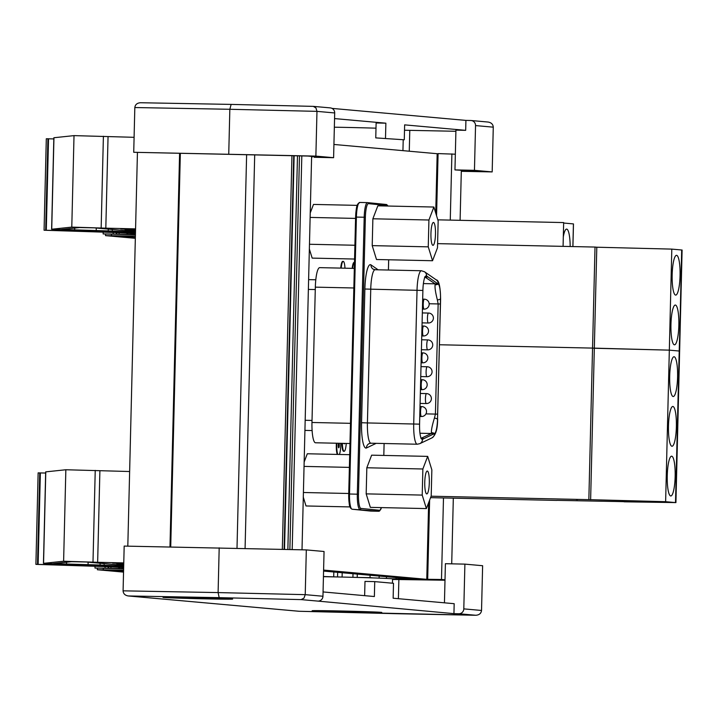 <?xml version="1.0" encoding="UTF-8"?>
<svg xmlns="http://www.w3.org/2000/svg" width="718" height="718" viewBox="0 0 718 718"><rect width="100%" height="100%" fill="white"/><g stroke="black" fill="none" stroke-linecap="round" stroke-linejoin="round"><path stroke-width="1.08" d="M354.477 262.411A9.944 1.975 91.2 0 0 352.682 268.361M352.188 268.352A9.944 1.975 -88.8 0 1 354.136 262.375L354.477 262.384M342.36 443.356A9.944 1.975 91.2 0 0 344.101 451.299A9.944 1.975 91.2 0 0 344.119 451.299A9.944 1.975 91.2 0 0 346.229 443.437M344.119 451.299L343.635 451.29A9.944 1.975 -88.8 0 1 343.608 451.29A9.944 1.975 -88.8 0 1 341.876 443.347M344.577 443.401A2.486 0.494 -88.8 0 1 344.29 443.841A2.486 0.494 -88.8 0 1 344.012 443.392M339.363 454.458A9.944 1.975 91.2 0 0 340.745 443.32M336.877 443.239A9.944 1.975 91.2 0 0 337.774 454.431M337.281 454.413A9.944 1.975 -88.8 0 1 336.383 443.221M339.084 443.284A2.486 0.494 -88.8 0 1 339.219 446.075A2.486 0.494 -88.8 0 1 338.708 447.826A2.486 0.494 -88.8 0 1 338.277 446.04A2.486 0.494 -88.8 0 1 338.528 443.275M344.963 268.2A9.944 1.975 91.2 0 0 343.231 261.37A9.944 1.975 91.2 0 0 341.212 268.11M340.727 268.101A9.944 1.975 -88.8 0 1 342.746 261.361L343.231 261.37M323.594 570.083L426.77 579.336L412.15 579.013L323.576 571.07M435.727 213.031L437.172 153.715L333.924 144.462M426.77 579.336L428.646 502.663M426.384 508.586L370.344 507.366L366.18 493.867L366.826 467.768L371.637 455.167L427.686 456.379L422.866 468.989L422.22 495.088L426.384 508.586L431.204 495.985L431.85 469.877L427.686 456.379M432.541 260.733L376.501 259.512L372.211 245.628L372.875 218.784L377.83 205.815L433.878 207.035L428.924 220.004L428.26 246.848L432.541 260.733L437.495 247.773L438.159 220.92L433.878 207.035M435.108 284.732C434.731 287.424 435.494 292.522 437.397 300.016A4.972 0.601 -15.4 0 0 440.502 299.128L437.522 419.016A14.925 2.971 -88.8 0 1 434.534 433.573L422.507 439.29A14.925 2.971 -88.8 0 1 420.739 437.217A14.925 2.971 -88.8 0 1 419.572 424.15L422.893 290.449A14.925 2.971 -88.8 0 1 424.562 278.054A14.925 2.971 -88.8 0 1 426.564 275.963L438.24 284.05A4.972 4.712 -166.4 0 1 435.108 284.732L435.153 283.834L423.405 283.583M436.203 279.849A4.972 4.838 -55.3 0 1 438.24 284.05A14.925 2.971 -88.8 0 1 440.502 299.128L440.601 299.146C440.367 286.5 438.904 280.065 436.203 279.849L424.526 271.763L421.421 270.749A19.898 3.958 91.2 0 0 417.032 290.243L413.712 423.943A19.898 3.958 91.2 0 0 417.23 444.227L419.77 443.679A4.972 4.846 -115.5 0 0 422.507 439.29A4.972 4.38 109 0 0 421.179 438.33M437.397 300.016L438.151 303.938L440.376 304.001M429.167 303.75L438.151 303.938L435.422 414.089L434.462 417.957A4.972 0.745 18.4 0 1 437.522 419.016L440.601 299.146M424.975 277.058L435.153 283.834A4.972 4.838 124.7 0 0 437.298 283.395M424.526 271.763A4.972 4.838 -55.3 0 1 426.564 275.963A4.972 4.407 77 0 1 425.038 276.942M434.462 417.957C432.2 425.307 431.195 430.226 431.428 432.721A4.972 4.757 -11.9 0 1 434.534 433.573A4.972 4.846 64.5 0 1 431.796 437.953C435.673 435.485 437.612 429.176 437.621 419.034M431.428 432.721L431.428 433.493A4.972 4.846 64.5 0 1 433.555 434.04M419.958 433.241L431.428 433.493L421.143 438.249M354.333 268.397L319.716 267.643A19.898 3.958 91.2 0 0 315.337 287.146L353.839 287.981M350.483 423.324L311.971 422.489A19.898 3.958 91.2 0 0 315.489 442.773L349.98 443.518M311.971 422.489L315.337 287.146M348.742 493.49L303.409 492.503M349.98 506.917L306.012 505.966L303.292 497.152M349.388 467.382L304.046 466.404M349.702 454.682L307.304 453.767L304.154 462.024M355.572 218.407L310.131 217.419M354.907 245.251L309.476 244.264M357.16 205.366L313.497 204.424L310.239 212.959M354.557 259.036L312.168 258.112L309.359 249.011M427.318 471.044A11.443 2.28 -88.8 0 1 429.31 482.622A11.443 2.28 -88.8 0 1 426.788 493.921A11.443 2.28 -88.8 0 1 424.76 482.433A11.443 2.28 -88.8 0 1 427.282 471.044A11.443 2.28 -88.8 0 1 427.318 471.044M366.18 493.867L422.22 495.088M366.826 467.768L422.866 468.989M433.493 222.454A11.443 2.28 -88.8 0 1 435.485 234.023A11.443 2.28 -88.8 0 1 432.963 245.323A11.443 2.28 -88.8 0 1 430.935 233.835A11.443 2.28 -88.8 0 1 433.457 222.445A11.443 2.28 -88.8 0 1 433.493 222.454M372.211 245.628L428.26 246.848M372.875 218.784L428.924 220.004M302.009 549.808L311.621 156.389M292.19 549.575L301.811 155.905M282.327 549.333L291.948 155.671M245.08 548.444L254.702 154.783M237.003 548.256L246.624 154.585M127.813 546.156L137.434 152.503M444.998 580.216L392.531 579.453M451.712 563.845L453.318 498.157M460.103 220.318L461.333 170.175M455.338 154.199L438.088 153.589L436.562 215.75M392.136 578.789L441.489 579.498L443.482 497.951M450.267 220.103L451.891 153.885M441.489 579.498L445.007 579.821M427.686 579.202L429.615 500.132M438.079 153.778L437.172 153.76M396.13 578.52L396.148 577.577M358.228 577.46L370.03 577.649L370.093 575.244M370.03 577.649L372.884 577.9M357.214 577.371L357.295 574.095M352.915 577.317L353.005 573.709M342.1 577.057L342.199 572.74M323.441 576.518L337.675 576.958M135.496 231.555L94.3 227.857L79.743 227.543L61.452 229.464L108.238 230.918L108.283 229.114M74.681 230.038L74.726 228.073M135.514 230.819L125.076 229.877L135.54 230.056M135.352 237.622L117.402 236.007L135.379 236.33M134.095 137.309L74.017 135.621L53.85 137.748L51.615 229.239L71.782 227.112L74.017 135.621M71.782 227.112L105.815 228.162L108.05 136.68M105.815 228.162L135.567 228.88M101.166 227.75L103.401 136.258M135.334 238.313L105.537 235.63L135.388 236.087M135.558 229.168L120.741 228.898L135.54 229.778M135.424 234.777L103.141 233.924L135.433 234.445M103.141 233.924L103.186 232.138M135.487 232.174L51.615 229.239M135.451 233.628A80.272 1.059 -178.6 0 0 103.751 232.156L44.067 230.236L119.744 231.752M119.744 232.085L135.478 232.363M72.222 230.828L72.231 230.146M55.762 230.568L55.789 229.5M53.823 138.915L46.392 138.754M135.478 232.479L114.611 232.372A90.306 1.194 1.4 0 1 135.46 233.215M108.238 230.918L135.487 232.049M123.702 565.353L86.133 561.988L71.576 561.673L53.285 563.594L100.071 565.039L100.116 563.244M66.514 564.168L66.559 562.194M123.72 564.626L116.908 564.007L123.738 564.106M123.559 571.42L109.244 570.128L123.586 570.379M129.635 471.52L65.85 469.751L45.683 471.879L43.448 563.361L63.615 561.234L65.85 469.751M63.615 561.234L97.648 562.293L99.892 470.811M97.648 562.293L123.765 562.921M92.999 561.88L95.234 470.389M123.541 572.111L97.37 569.751L123.586 570.155M123.756 563.217L112.573 563.029L123.747 563.818M123.622 568.827L94.973 568.055L123.631 568.503M94.973 568.055L95.018 566.269M123.684 566.206L43.448 563.361M123.658 567.471A80.272 1.059 -178.6 0 0 95.584 566.287L35.9 564.366L111.586 565.874M111.577 566.206L123.675 566.421M64.055 564.949L64.073 564.276M47.594 564.689L47.621 563.63M45.656 473.036L38.225 472.884M123.675 566.538L106.443 566.502A90.306 1.194 1.4 0 1 123.658 567.175M100.071 565.039L123.684 566.08M455.903 131.277L404.503 130.245M404.27 139.786L375.756 137.892L404.27 139.786L404.638 124.869L465.677 130.344L455.93 130.129L454.961 169.906L480.746 171.557L461.306 171.18M375.756 137.892L376.124 122.975L385.871 123.182L385.503 138.098M334.561 118.587L385.871 123.182M375.999 128.172A44.767 0.592 -178.6 0 0 349.819 127.499A44.767 0.592 -178.6 0 0 334.346 127.203M333.601 157.7L315.875 156.111L133.727 152.288L307.816 156.048L321.879 157.314L314.107 157.278L333.601 157.7L334.696 112.95A4.972 4.873 -84.9 0 0 330.271 107.888L313.326 106.372L315.965 107.951L316.97 111.362L334.696 112.95M465.677 130.344L465.919 120.4L470.793 120.498A4.972 4.873 95.1 0 1 475.54 125.578L474.454 170.328L492.18 171.916L461.306 171.315M474.454 170.328L454.961 169.906M133.727 152.288L134.822 107.538L229.841 109.28L316.97 111.362L315.875 156.111M312.151 156.434L312.133 157.098M332.003 108.391L465.919 120.4M409.781 130.371L409.269 151.22M492.18 171.916L493.275 127.167C493.051 124.295 491.309 122.59 488.06 122.042L471.116 120.516M313.111 106.363L231.133 104.406L313.326 106.372M231.115 104.406L140.522 102.737C137.129 102.97 135.226 104.568 134.822 107.538M140.522 102.737L231.133 104.406L229.841 109.28L228.746 154.029M444.442 602.824L445.402 563.702L464.896 564.124L463.801 608.873A4.972 4.873 95.1 0 1 458.811 613.746L453.938 613.639L454.18 603.694L393.141 598.22L393.5 583.303L374.733 581.616L374.374 596.532L323.064 591.937M458.811 613.746L475.774 615.263C479.202 615.039 481.123 613.441 481.536 610.471L482.622 565.721L464.896 564.124M453.938 613.639L317.957 601.11A4.972 4.873 -84.9 0 0 322.956 596.245L324.051 551.496L306.317 549.907L124.178 546.084L123.083 590.833C123.308 593.705 125.022 595.419 128.244 595.958L219.169 597.645L218.101 592.583L123.083 590.833M374.733 581.616L364.986 581.409L364.636 595.662M392.441 583.204L392.549 578.879A44.767 0.592 -178.6 0 0 369.16 577.784A44.767 0.592 -178.6 0 0 323.432 576.689M398.4 598.695L398.867 579.588M353.884 612.212A34.814 0.458 1.4 0 1 312.159 610.74A34.814 0.458 1.4 0 1 346.982 611.135A34.814 0.458 1.4 0 1 381.779 612.445A34.814 0.458 1.4 0 1 353.884 612.212M204.738 598.839A34.814 0.458 1.4 0 1 163.013 597.367A34.814 0.458 1.4 0 1 197.836 597.762A34.814 0.458 1.4 0 1 232.632 599.072A34.814 0.458 1.4 0 1 204.738 598.839M306.317 549.907L305.231 594.657L218.101 592.583L219.187 547.834M219.169 597.645L301.075 599.602L303.956 598.166L305.231 594.657L322.956 596.245M475.693 615.254L298.939 611.269L128.244 595.958M475.774 615.263L398.876 613.755M625.172 501.308L624.588 501.29L625.172 501.317M677.586 376.995A19.898 3.958 -88.8 0 1 673.206 396.533A19.898 3.958 -88.8 0 1 669.679 376.555A19.898 3.958 -88.8 0 1 674.067 356.747A19.898 3.958 -88.8 0 1 677.586 376.995M675.153 476.438A19.898 3.958 -88.8 0 1 670.774 495.976A19.898 3.958 -88.8 0 1 667.246 475.998A19.898 3.958 -88.8 0 1 671.635 456.19A19.898 3.958 -88.8 0 1 675.153 476.438M676.374 426.716A19.898 3.958 -88.8 0 1 671.985 446.255A19.898 3.958 -88.8 0 1 668.467 426.277A19.898 3.958 -88.8 0 1 672.856 406.469A19.898 3.958 -88.8 0 1 676.374 426.716M624.113 501.658L556.872 500.347M675.925 502.6L681.678 249.999L671.806 249.11L669.329 350.142L679.21 351.03L675.503 502.582L621.734 501.595L675.925 502.6L682.1 250.017L679.21 351.03L669.329 350.142L592.547 348.095L439.461 344.757L592.547 348.095L588.85 499.638L665.631 501.694L675.503 502.582L624.113 501.81M576.177 499.513L577.64 499.566L576.177 499.513M671.806 249.11L596.802 247.216L594.325 348.248L669.329 350.142L665.631 501.694M596.802 247.216L595.016 247.055L592.547 348.095L594.325 348.248L590.627 499.8M431.114 496.21L588.85 499.638M430.558 497.664L556.872 500.419M678.851 325.281A19.898 3.958 -88.8 0 1 674.462 344.819A19.898 3.958 -88.8 0 1 670.944 324.841A19.898 3.958 -88.8 0 1 675.333 305.042A19.898 3.958 -88.8 0 1 678.851 325.281M680.063 275.559A19.898 3.958 -88.8 0 1 675.683 295.098A19.898 3.958 -88.8 0 1 672.156 275.12A19.898 3.958 -88.8 0 1 676.544 255.321A19.898 3.958 -88.8 0 1 680.063 275.559M563.307 236.85A19.898 3.958 -88.8 0 1 566.628 229.087A19.898 3.958 -88.8 0 1 570.173 246.516M595.016 247.055L437.594 243.635M437.827 219.834L563.657 222.571L563.074 246.364M572.919 246.579L573.476 223.917L572.874 246.579L573.431 223.908L563.648 223.038M364.879 289.031L361.558 422.731L367.419 422.938L370.739 289.237A19.898 3.958 -88.8 0 1 375.119 269.744L373.037 269.079A4.972 4.838 124.7 0 1 370.991 264.888A24.87 4.945 91.2 0 0 364.879 289.031L422.893 290.449M361.558 422.731A24.87 4.945 91.2 0 0 366.449 447.978A4.972 4.846 64.5 0 1 369.178 443.589L370.937 443.221A19.898 3.958 -88.8 0 1 367.419 422.938L419.572 424.15M366.449 447.978L376.196 443.338M378.099 269.806L370.991 264.888M381.42 507.608A13.929 2.773 -88.8 0 1 379.669 510.292L360.912 508.416A13.929 2.773 -88.8 0 1 358.488 494.226L365.372 217.285A13.929 2.773 -88.8 0 1 368.478 203.643L387.244 205.51A13.929 2.773 -88.8 0 1 387.935 206.039M388.662 259.781L388.411 270.031M384.103 443.509L383.807 455.427L384.121 443.509M425.936 413.882L437.639 414.142M427.757 276.789A4.972 4.838 124.7 0 1 425.612 277.238L424.894 277.22M421.089 438.159L421.619 438.168A4.972 4.846 64.5 0 1 423.737 438.707M428.547 313.057A4.972 0.987 91.2 0 0 428.529 313.057A4.972 0.987 91.2 0 0 427.434 317.93A4.972 0.987 91.2 0 0 428.314 323.001A4.972 4.972 0 0 0 433.394 318.137A4.972 4.972 0 0 0 428.529 313.057L422.337 312.922M424.338 299.182A4.972 0.987 91.2 0 0 424.32 299.182A4.972 0.987 91.2 0 0 423.225 304.055A4.972 0.987 91.2 0 0 424.105 309.126A4.972 4.972 0 0 0 429.184 304.261A4.972 4.972 0 0 0 424.32 299.182L422.678 299.146M423.674 326.026A4.972 0.987 91.2 0 0 423.656 326.026A4.972 0.987 91.2 0 0 422.561 330.899A4.972 0.987 91.2 0 0 423.44 335.97A4.972 4.972 0 0 0 428.52 331.106A4.972 4.972 0 0 0 423.656 326.026L422.013 325.99M427.883 339.91A4.972 0.987 91.2 0 0 427.865 339.91A4.972 0.987 91.2 0 0 426.77 344.784A4.972 0.987 91.2 0 0 427.65 349.854A4.972 4.972 0 0 0 432.73 344.99A4.972 4.972 0 0 0 427.865 339.91L421.672 339.776M427.21 366.754A4.972 0.987 91.2 0 0 427.201 366.754A4.972 0.987 91.2 0 0 426.097 371.628A4.972 0.987 91.2 0 0 426.977 376.699A4.972 4.972 0 0 0 432.065 371.834A4.972 4.972 0 0 0 427.201 366.754L420.999 366.62M423.001 352.879A4.972 0.987 91.2 0 0 422.992 352.879A4.972 0.987 91.2 0 0 421.888 357.752A4.972 0.987 91.2 0 0 422.767 362.823A4.972 4.972 0 0 0 427.856 357.959A4.972 4.972 0 0 0 422.992 352.879L421.349 352.843M422.337 379.723A4.972 0.987 91.2 0 0 422.319 379.723A4.972 0.987 91.2 0 0 421.224 384.597A4.972 0.987 91.2 0 0 422.103 389.668A4.972 4.972 0 0 0 427.183 384.803A4.972 4.972 0 0 0 422.319 379.723L420.676 379.687M426.546 393.608A4.972 0.987 91.2 0 0 426.528 393.599A4.972 0.987 91.2 0 0 425.433 398.481A4.972 0.987 91.2 0 0 426.312 403.552A4.972 4.972 0 0 0 431.392 398.687A4.972 4.972 0 0 0 426.528 393.599L420.335 393.464M421.672 406.576A4.972 0.987 91.2 0 0 421.654 406.576A4.972 0.987 91.2 0 0 420.56 411.45A4.972 0.987 91.2 0 0 421.439 416.521A4.972 4.972 0 0 0 426.519 411.656A4.972 4.972 0 0 0 421.654 406.576L420.012 406.541M312.025 420.434L305.168 420.29M308.372 289.408L315.274 289.56M358.596 203.427A13.929 2.773 91.2 0 0 355.625 217.069L356.397 217.078A14.925 2.971 -88.8 0 1 359.691 202.449A14.925 2.971 -88.8 0 1 359.736 202.458L367.436 202.62M370.73 511.081A0.996 0.978 -84.3 0 0 370.802 511.09L352.035 509.215L350.492 508.048C350.151 505.544 349.154 510.283 348.724 494.011L349.522 494.011L356.397 217.078L364.197 217.24L357.322 494.181A14.925 2.971 91.2 0 0 359.915 509.394A0.996 0.978 -84.3 0 0 360.912 508.416M355.625 217.069L348.742 494.002M352.035 509.215A0.996 0.978 -84.3 0 0 352.116 509.224A14.925 2.971 -88.8 0 1 349.522 494.011L358.488 494.226M368.478 203.643A0.996 0.978 -84.3 0 0 367.535 202.62A14.925 2.971 91.2 0 0 367.481 202.62L359.691 202.449L357.385 204.729C356.981 207.107 356.577 203.544 355.607 217.069L348.724 494.011A13.929 2.773 91.2 0 0 351.111 508.2M370.964 511.099A14.925 2.971 -88.8 0 1 370.919 511.099L370.802 511.09A0.996 0.978 -84.3 0 0 370.874 511.09L352.116 509.224L378.673 511.261A14.925 2.971 91.2 0 0 378.718 511.27A14.925 2.971 91.2 0 0 378.924 511.234M381.473 507.608L379.544 511.054L370.919 511.099A14.925 2.971 -88.8 0 1 370.874 511.09L378.673 511.261A0.996 0.978 95.7 0 0 379.669 510.292M387.244 205.51A0.996 0.978 -84.3 0 0 386.293 204.495L367.679 202.638M388.115 206.039L386.365 204.504L367.481 202.62A14.925 2.971 91.2 0 0 364.197 217.24L365.372 217.285M289.866 549.512L299.487 155.851M287.864 549.467L297.485 155.806M284.516 549.387L294.138 155.725M170.722 546.936L180.344 153.284M169.978 546.928L179.599 153.275M386.437 578.43L386.481 576.716M379.113 578.125L379.167 576.06M337.55 576.949L337.657 572.336M333.708 576.796L333.825 571.995M96.221 230.505L96.284 228.037M111.416 235.648L111.452 234.212M133.727 229.733L133.745 229.123M127.813 229.536L127.831 228.997M119.071 234.292L119.116 232.731M116.711 234.212L116.747 232.641M116.307 234.176L116.352 232.623M113.202 234.086L113.247 232.497M132.875 234.4L132.902 233.422M126.942 234.463L126.969 233.081M51.723 229.213L53.958 137.721M59.334 230.72L59.361 229.643M57.018 230.649L57.045 229.554M46.293 230.263L48.528 138.771M45.674 230.245L47.909 138.762M127.283 231.833L127.31 230.819M112.268 231.277L112.313 229.473M88.063 564.635L88.117 562.167M103.248 569.778L103.284 568.333M119.655 563.666L119.664 563.127M110.904 568.414L110.949 566.861M108.544 568.342L108.58 566.762M108.149 568.306L108.185 566.744M105.034 568.207L105.079 566.628M118.775 568.584L118.811 567.211M43.556 563.343L45.79 471.852M51.166 564.851L51.193 563.765M48.86 564.779L48.887 563.675M38.126 564.393L40.361 472.902M37.507 564.375L39.741 472.884M119.116 565.955L119.143 564.949M104.101 565.398L104.146 563.603M475.54 125.578L493.275 127.167M301.075 599.602L317.957 601.11M299.209 611.278L128.621 595.985M481.536 610.471L463.801 608.873M375.119 269.744L421.421 270.749M424.562 278.063L425.164 276.744L424.607 277.067M420.865 438.204L420.739 437.217M419.77 443.679L431.796 437.953M370.937 443.221L417.23 444.227M422.094 322.867L428.314 323.001M422.435 309.09L424.105 309.126M421.762 335.934L423.44 335.97M421.421 349.72L427.65 349.854M420.757 376.564L426.977 376.699M421.098 362.787L422.767 362.823M420.434 389.632L422.103 389.668M420.093 403.417L426.312 403.552M419.761 416.485L421.439 416.521M312.106 430.549L304.926 430.387M315.803 279.778L308.605 279.616M388.429 270.031L388.689 259.781M284.104 549.378L293.725 155.716M105.537 235.63L105.573 234.014M127.777 234.391L127.813 233.126M44.067 230.236L46.302 138.745M97.37 569.751L97.415 568.144M119.619 568.512L119.646 567.256M35.9 564.366L38.135 472.875M403.211 139.759L402.942 150.645M398.867 613.755L299.155 611.278"/></g></svg>
